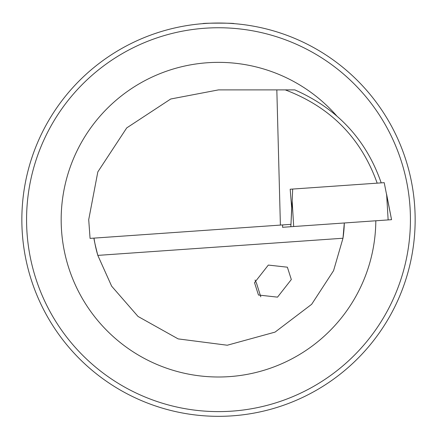 <?xml version="1.0" encoding="UTF-8"?>
<svg xmlns="http://www.w3.org/2000/svg" width="437" height="437" viewBox="0 0 437 437"><rect width="100%" height="100%" fill="white"/><g stroke="black" fill="none" stroke-linecap="round" stroke-linejoin="round"><path stroke-width="0.66" d="M415.15 219.68A196.65 196.65 0 0 1 218.5 416.33A196.65 196.65 0 0 1 21.85 219.68A196.65 196.65 0 0 1 218.5 23.03A196.65 196.65 0 0 1 415.15 219.68A196.65 196.65 0 0 0 218.5 23.03A196.65 196.65 0 0 0 21.85 219.68M377.18 183.152C361.104 138.054 330.454 106.972 285.241 89.891L218.5 89.891L170.725 99.002L126.725 127.904L97.822 171.905L88.711 219.68L90.066 238.394L290.976 224.345L291.687 207.897L290.179 189.232L292.681 189.057L292.167 200.938L293.68 226.524L282.553 227.3L282.69 224.924L282.553 227.3M255.066 280.002L256.639 283.597L260.796 296.832M291.321 279.527L287.382 267.193L268.323 265.073L254.52 282.684L258.458 295.019L277.517 297.144L291.321 279.527M234.232 23.658C235.215 22.975 201.774 22.975 202.768 23.658C201.801 22.975 235.204 22.975 234.232 23.658M32.447 283.367L31.082 279.216M154.813 405.733L158.964 407.098M279.604 406.596L278.036 407.098M404.553 283.367L405.416 280.783M344.312 222.979A125.856 125.856 0 0 1 342.979 238.241A125.856 125.856 0 0 0 344.312 222.979L342.979 238.241L333.573 270.656L311.652 304.31L275.048 332.115L227.278 345.23L178.154 338.894L138.032 316.454L111.643 286.175L97.817 255.388C95.102 244.66 93.829 238.902 94.004 238.121A125.856 125.856 0 0 0 97.817 255.388A125.856 125.856 0 0 1 94.004 238.121M276.829 89.891L280.39 225.088M285.241 89.891L294.844 89.891C337.446 108.682 366.228 139.671 381.201 182.868M154.813 33.627L158.964 32.256M32.447 155.993L31.082 160.144M404.553 155.993L405.918 160.144M282.187 33.627L278.036 32.256M290.179 189.232L384.21 182.661L391.552 219.68L293.68 226.524M26.57 219.68A191.93 191.93 0 0 0 218.5 411.61A191.93 191.93 0 0 0 410.43 219.68A191.93 191.93 0 0 0 218.5 27.749A191.93 191.93 0 0 0 26.57 219.68M375.815 220.778A157.32 157.32 0 0 1 217.948 377A157.32 157.32 0 0 1 163.017 72.466A157.32 157.32 0 0 1 336.687 115.849M342.979 238.241L97.817 255.388M292.167 200.938L291.102 221.466M290.955 224.35L290.829 226.721M391.552 219.68L386.625 194.334L388.138 219.915"/></g></svg>
